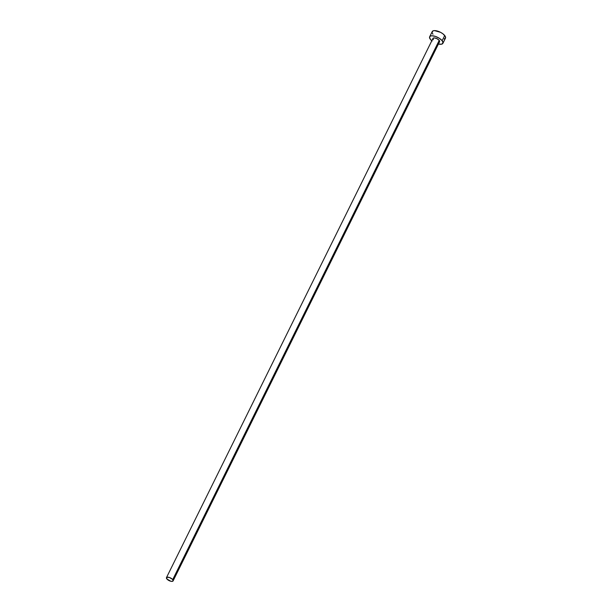 <?xml version="1.0" encoding="UTF-8"?>
<svg xmlns="http://www.w3.org/2000/svg" width="612" height="612" viewBox="0 0 612 612"><rect width="100%" height="100%" fill="white"/><g stroke="black" fill="none" stroke-linecap="round" stroke-linejoin="round"><path stroke-width="0.92" d="M433.35 39.703L433.021 38.319L434.597 37.936L437.167 38.793L439.217 40.377A3.703 1.515 -153.7 0 0 435.744 38.189A3.703 1.515 -153.7 0 0 432.967 38.403L166.464 577.636A3.703 1.515 26.3 0 1 169.241 577.422A3.703 1.515 26.3 0 1 172.714 579.61L439.217 40.377L439.546 41.761L438.506 42.167M173.097 580.91L439.6 41.677A3.703 1.515 -153.7 0 0 439.217 40.377L172.714 579.61A3.703 1.515 26.3 0 1 173.097 580.91A3.703 1.515 26.3 0 1 170.32 581.125A3.703 1.515 26.3 0 1 166.846 578.937A3.703 1.515 26.3 0 1 166.464 577.636M442.912 43.314L445.475 38.135A7.398 3.029 -153.7 0 0 444.717 35.527A7.398 3.029 -153.7 0 0 437.764 31.158A7.398 3.029 -153.7 0 0 432.217 31.579L429.655 36.766A7.398 3.029 26.3 0 1 435.201 36.337A7.398 3.029 26.3 0 1 442.155 40.706L444.717 35.527L442.155 40.706A7.398 3.029 26.3 0 1 442.912 43.314A7.398 3.029 26.3 0 1 438.437 44.033L441.642 44.179L443.034 42.932L442.155 40.706L439.294 38.258L435.415 36.414L431.835 35.787L430.221 36.169L429.532 37.148L430.412 39.375A7.398 3.029 26.3 0 1 429.655 36.766M431.804 40.759A7.398 3.029 26.3 0 1 430.412 39.375L432.149 41.035M444.205 39L445.597 37.745L445.261 36.33L442.981 33.867L440.617 32.352L434.398 30.6L432.783 30.99L432.133 32.627M432.432 33.377L432.975 34.188M166.846 578.937L170.855 581.27L172.454 581.346L173.15 580.719L172.332 579.189L169.348 577.46L166.747 577.338L166.846 578.937"/></g></svg>
